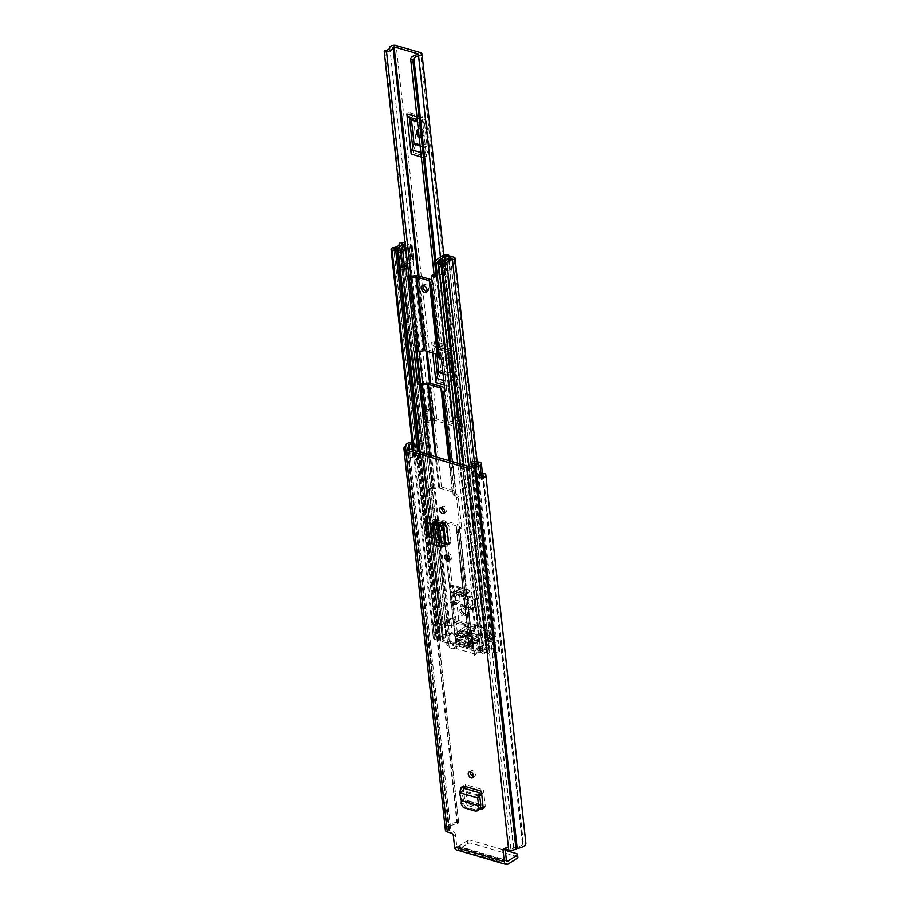 <?xml version="1.0" encoding="UTF-8"?>
<svg xmlns="http://www.w3.org/2000/svg" width="910" height="910" viewBox="0 0 910 910"><rect width="100%" height="100%" fill="white"/><g stroke="black" fill="none" stroke-linecap="round" stroke-linejoin="round"><path stroke-width="0.68" stroke-dasharray="4.55 3.41" d="M470.368 771.851A3.299 2.173 57.4 0 1 471.096 770.679A3.299 2.173 57.4 0 1 472.563 770.531A3.299 2.173 57.4 0 1 475.179 773.238A3.299 2.173 57.4 0 1 474.656 776.241A3.299 2.173 57.4 0 1 473.291 776.412M426.289 522.397L427.757 535.888L433.786 537.662M444.637 544.18L440.065 542.69L448.391 544.646L449.165 542.678L450.928 541.689L450.143 543.657L448.311 544.032M434.423 521.464L436.584 542.121L439.564 542.997A3.936 1.786 -6.2 0 0 440.087 541.962A3.936 1.786 -6.2 0 0 438.677 540.779L444.444 542.474M480.15 809.138L467.66 805.475L469.776 804.394L467.035 800.857L465.26 784.511L483.483 789.846A3.299 1.979 -73.7 0 1 481.947 793.929L481.709 794.123M463.167 785.853L464.919 801.938L467.66 805.475M446.821 555.089A3.299 2.173 57.4 0 1 447.549 553.917A3.299 2.173 57.4 0 1 449.017 553.78A3.299 2.173 57.4 0 1 451.633 556.476A3.299 2.173 57.4 0 1 451.11 559.479A3.299 2.173 57.4 0 1 449.745 559.65M441.668 507.621A3.299 2.173 57.4 0 1 442.397 506.449A3.299 2.173 57.4 0 1 443.852 506.301A3.299 2.173 57.4 0 1 446.48 508.997A3.299 2.173 57.4 0 1 445.957 512.011A3.299 2.173 57.4 0 1 444.592 512.182M483.13 807.272L485.257 806.192L483.483 789.846M469.776 804.394L480.435 807.511M485.257 806.192L484.416 808.228L483.13 808.296M430.919 521.794L434.229 522.761L430.919 521.794L431.988 535.546L435.697 536.263L432.387 535.296M434.229 522.761L435.697 536.263M438.677 540.779L436.39 519.746L446.537 522.715L449.244 526.196L447.003 527.902M450.928 541.689L449.244 526.196M453.373 835.937L455.466 834.595L456.672 845.731L506.37 860.28M455.466 834.595A2.537 1.672 -122.6 0 0 453.271 831.774L451.178 833.116M458.72 823.197L418.714 454.898A1.9 0.864 -6.2 0 0 418.725 454.75A1.9 0.864 -6.2 0 0 418.043 454.181A1.9 0.864 -6.2 0 0 416.837 454.09L456.854 822.39A1.9 0.864 173.8 0 1 458.048 822.481A1.9 0.864 173.8 0 1 458.731 823.049A1.9 0.864 173.8 0 1 458.72 823.197L457.525 823.857A6.347 2.878 -6.2 0 0 450.484 827.474A6.347 2.878 -6.2 0 0 450.495 827.599A4.573 2.07 173.8 0 1 450.518 827.679A4.573 2.07 173.8 0 1 449.472 829.203L449.119 829.431A1.9 0.864 -6.2 0 0 448.687 830.068A1.9 0.864 -6.2 0 0 449.381 830.637L453.271 831.774M504.766 848.803L506.859 847.46L510.76 848.598A1.9 0.864 -6.2 0 0 513.422 848.256L513.775 848.029A4.573 2.07 173.8 0 1 516.846 847.017A6.347 2.878 -6.2 0 0 522.545 843.502A6.347 2.878 -6.2 0 0 522.249 842.796L523.216 842.068A1.9 0.864 173.8 0 1 525.002 842.08A1.9 0.864 173.8 0 1 525.65 842.523L485.644 474.224M506.859 847.46A2.537 1.672 -122.6 0 0 505.733 847.574A2.537 1.672 -122.6 0 0 505.141 848.916M412.332 444.865L414.755 446.571L417.599 445.57L414.312 443.261A4.573 2.07 -6.2 0 0 413.276 442.795A4.573 2.07 -6.2 0 0 412.082 442.567M408.01 457.355L410.615 458.117A1.274 0.58 173.8 0 1 412.651 457.628A1.274 0.58 173.8 0 1 412.935 457.764L416.223 460.062L419.066 459.061L415.779 456.763A4.573 2.07 -6.2 0 0 414.744 456.285A4.573 2.07 -6.2 0 0 408.01 457.355L406.542 443.852M482.835 477.102A4.573 2.07 -6.2 0 0 481.185 475.737A4.573 2.07 -6.2 0 0 479.798 475.498L473.621 475.043L472.54 476.556L478.705 477.011A1.274 0.58 173.8 0 1 479.092 477.079A1.274 0.58 173.8 0 1 479.547 477.454A1.274 0.58 173.8 0 1 478.808 478.08L481.413 478.842A4.573 2.07 -6.2 0 0 481.515 478.785M481.413 478.842L479.945 465.34M478.705 477.011L478.831 478.307A6.347 2.878 -6.2 0 0 482.527 475.202A6.347 2.878 -6.2 0 0 482.243 474.497L522.192 842.671M409.637 449.13L410.637 458.344A6.347 2.878 -6.2 0 1 417.519 455.557L418.68 455.046L458.685 823.345M525.821 843.149A9.646 4.379 -6.2 0 0 525.65 842.523M416.837 454.09A9.646 4.379 -6.2 0 0 407.93 457.548L410.637 458.344M456.854 822.39A9.646 4.379 -6.2 0 0 447.197 827.838A9.646 4.379 -6.2 0 0 447.231 828.02A1.274 0.58 173.8 0 1 447.231 828.043A1.274 0.58 173.8 0 1 446.947 828.464L446.594 828.691A5.21 2.366 -6.2 0 0 445.411 830.42M406.44 443.818L407.93 457.548M506.506 860.826L458.071 846.641A1.9 1.149 -73.7 0 1 457.343 846.789A1.9 1.149 -73.7 0 1 456.672 845.731M458.071 846.641L467.251 840.76L467.569 843.695L458.39 849.565A5.21 3.128 -73.7 0 1 456.422 849.951M467.569 843.695A2.537 1.149 173.8 0 1 471.13 843.229L516.914 856.629A2.537 1.149 173.8 0 1 517.836 857.391M471.13 843.229L470.811 840.305L505.289 850.395M470.811 840.305A2.537 1.149 -6.2 0 0 467.251 840.76M478.831 478.307L481.549 479.092M419.066 459.061L417.599 445.57M416.223 460.062L414.755 446.571M472.54 476.556L471.437 466.466M473.621 475.043L472.153 461.541M448.596 542.542L449.165 542.678M436.39 519.746A3.936 1.786 173.8 0 1 437.812 520.918A3.936 1.786 173.8 0 1 437.278 521.965M447.481 527.186L444.774 523.705L437.778 521.658L444.945 524.171L447.527 527.607M437.38 523.853L439.462 543.077A3.936 1.786 -6.2 0 0 439.564 542.997M444.592 543.748L440.065 542.69M449.119 542.246L448.061 544.339M440.122 546.296L443.045 545.34L444.376 546.466M440.065 546.341L441.885 544.908L439.655 524.342M440.827 524.945L443.045 545.34L438.313 544.51L436.743 545.966M433.058 522.556L435.333 543.566L438.097 544.146L439.462 543.077L436.709 542.496L434.707 544.68M438.097 544.146L435.845 523.5M430.521 522.044L431.988 535.546M427.757 535.888L427.04 536.354M481.947 793.929L463.725 788.606A3.299 1.979 106.3 0 0 465.26 784.511M463.725 788.606L461.563 791.006L463.395 799.31L480.753 804.394M459.504 792.587L461.563 791.006L479.707 796.318M461.268 800.584L463.395 799.31L463.292 803.405L465.488 807.056L478.649 810.651M461.313 800.595L463.429 799.731L480.753 804.804M460.233 430.464L461.45 431.454L460.233 420.204L459.015 419.214L460.233 430.464A2.537 1.149 173.8 0 1 459.959 430.021A2.537 1.149 173.8 0 1 460.881 428.985L461.381 428.758A3.936 1.786 -6.2 0 0 462.564 427.279A3.936 1.786 -6.2 0 0 461.142 426.108L436.789 418.975A3.936 1.786 -6.2 0 0 431.022 419.863L430.714 420.158A2.537 1.149 -6.2 0 1 427.78 420.966L425.209 420.841L424.299 422.365L426.87 422.49A5.949 2.696 -6.2 0 0 433.661 420.647L432.443 409.398L429.793 408.624L431.022 419.863M412.685 147.181L413.288 152.721L426.437 156.565L425.846 151.037L424.902 153.688L420.818 152.493M417.246 119.563L422.684 121.94L425.846 151.037L427.006 147.75A1.274 0.762 106.3 0 0 427.12 146.908L419.988 144.826M417.497 121.906L424.629 123.999A1.274 0.762 106.3 0 0 424.356 123.396L422.684 121.94L422.081 116.4L408.931 112.556L409.523 118.084M437.517 375.762L438.12 381.301L451.28 385.146L450.677 379.618L449.733 382.268L443.739 380.516M432.807 352.978L431.67 342.478A6.347 3.811 106.3 0 0 433.001 345.493L446.15 349.338L447.515 350.521L450.677 379.618L451.838 376.342A1.274 0.762 106.3 0 0 451.951 375.489L442.908 372.85M433.001 345.493L436.038 348.12A1.274 0.762 -73.7 0 1 436.311 348.723L449.46 352.579A1.274 0.762 106.3 0 0 449.187 351.977L447.515 350.521L446.912 344.981L433.763 341.136L435.116 353.66M421.307 157.02L424.344 157.908L419.988 117.743L416.951 116.855M458.731 427.984L457.514 416.735A5.949 2.696 173.8 0 0 455.444 419.1A5.949 2.696 173.8 0 0 456.081 420.147L457.309 431.397A5.949 2.696 173.8 0 1 456.672 430.35A5.949 2.696 173.8 0 1 458.731 427.984L459.049 427.438L434.696 420.318L433.661 420.636L393.097 47.229M444.239 385.044L449.176 386.488L444.819 346.323L431.67 342.478M434.718 261.42L452.088 421.239A1.9 0.864 -6.2 0 1 449.95 420.613A1.9 0.864 -6.2 0 1 449.95 420.511A8.702 3.947 173.8 0 1 457.446 416.166L460.096 416.939L457.446 416.166L418.168 54.509M432.387 408.863L429.588 383.099L432.375 408.829L429.736 408.055L429.486 408.909A2.537 1.149 -6.2 0 1 426.562 409.716L423.992 409.591L423.07 411.115L425.652 411.24A5.949 2.696 -6.2 0 0 432.443 409.398L432.375 408.829A8.702 3.947 173.8 0 1 432.387 408.863A8.702 3.947 173.8 0 1 425.869 413.47A1.9 0.864 -6.2 0 1 423.503 412.878L420.284 383.235L423.503 412.878M452.088 421.239L453.26 420.784A5.392 2.446 173.8 0 1 453.225 420.591A5.392 2.446 173.8 0 1 457.889 417.622A3.936 1.786 -6.2 0 0 460.096 416.939M429.736 408.055A3.936 1.786 -6.2 0 0 429.099 409.182A3.936 1.786 -6.2 0 0 429.099 409.204A5.392 2.446 173.8 0 1 429.099 409.216A5.392 2.446 173.8 0 1 424.06 412.23L423.468 412.594L420.284 383.224M461.45 431.454L458.526 432.387L457.309 431.397M461.381 428.758L460.153 417.508L460.881 428.985M423.992 409.591L425.209 420.841M423.07 411.115L424.299 422.365M459.015 419.214A2.537 1.149 173.8 0 1 458.742 418.771A2.537 1.149 173.8 0 1 459.664 417.736M456.081 420.147L457.309 421.137L458.526 432.387M460.233 420.204L457.309 421.137M424.344 157.908A6.347 3.811 -73.7 0 1 424.902 153.688M421.319 120.757A6.347 3.811 -73.7 0 1 419.988 117.743M423.946 134.02A3.174 2.093 57.4 0 1 423.218 135.988A3.174 2.093 57.4 0 1 420.704 135.51A3.174 2.093 57.4 0 1 419.078 132.598L418.827 130.346A3.174 2.093 57.4 0 1 419.555 128.39A3.174 2.093 57.4 0 1 422.081 128.856A3.174 2.093 57.4 0 1 423.707 131.779L423.946 134.02L421.853 135.362A3.174 2.093 57.4 0 1 421.125 137.33A3.174 2.093 57.4 0 1 419.157 137.228M418.327 129.504A3.174 2.093 57.4 0 1 421.614 133.11L421.853 135.362M426.437 156.565A3.049 1.831 -73.7 0 1 426.71 154.541L413.549 150.696A3.049 1.831 106.3 0 0 413.288 152.721M408.931 112.556A3.049 1.831 106.3 0 0 409.568 114L412.605 116.639A4.573 2.741 -73.7 0 1 413.572 118.8L416.052 141.721A4.573 2.741 -73.7 0 1 415.665 144.758L428.815 148.603L426.71 154.541M428.815 148.603A4.573 2.741 106.3 0 0 429.213 145.566L416.052 141.721M413.572 118.8L426.722 122.657L429.213 145.566M426.722 122.657A4.573 2.741 106.3 0 0 425.755 120.484L412.605 116.639M409.568 114L422.718 117.845L425.755 120.484M422.718 117.845A3.049 1.831 -73.7 0 1 422.081 116.4M424.629 123.999L427.12 146.908M415.665 144.758L413.549 150.696M449.176 386.488A6.347 3.811 -73.7 0 1 449.733 382.268M446.15 349.338A6.347 3.811 -73.7 0 1 444.819 346.323M448.778 362.612A3.174 2.093 57.4 0 1 448.061 364.569A3.174 2.093 57.4 0 1 445.536 364.091A3.174 2.093 57.4 0 1 443.909 361.179L443.659 358.927A3.174 2.093 57.4 0 1 444.387 356.97A3.174 2.093 57.4 0 1 446.912 357.448A3.174 2.093 57.4 0 1 448.539 360.36L448.778 362.612L446.685 363.943A3.174 2.093 57.4 0 1 445.957 365.911A3.174 2.093 57.4 0 1 443.443 365.433A3.174 2.093 57.4 0 1 441.816 362.521L441.566 360.269A3.174 2.093 57.4 0 1 442.294 358.312A3.174 2.093 57.4 0 1 444.819 358.79A3.174 2.093 57.4 0 1 446.446 361.702L446.685 363.943M451.28 385.146A3.049 1.831 -73.7 0 1 451.542 383.121L438.381 379.277A3.049 1.831 106.3 0 0 438.12 381.301M433.763 341.136A3.049 1.831 106.3 0 0 434.4 342.581L437.437 345.22A4.573 2.741 -73.7 0 1 438.404 347.381L440.895 370.302A4.573 2.741 -73.7 0 1 440.497 373.339L453.646 377.195L451.542 383.121M453.646 377.195A4.573 2.741 106.3 0 0 454.045 374.158L440.895 370.302M438.404 347.381L451.553 351.237L454.045 374.158M451.553 351.237A4.573 2.741 106.3 0 0 450.587 349.065L437.437 345.22M434.4 342.581L447.549 346.426L450.587 349.065M447.549 346.426A3.049 1.831 -73.7 0 1 446.912 344.981M449.46 352.579L451.951 375.489M440.497 373.339L438.381 379.277M436.311 348.723L436.902 354.183M426.881 291.359A3.811 2.502 -122.6 0 0 427.95 291.086A3.811 2.502 -122.6 0 0 428.553 287.617A3.811 2.502 -122.6 0 0 425.527 284.5A3.811 2.502 -122.6 0 0 423.844 284.671A3.811 2.502 -122.6 0 0 423.15 285.535M453.976 490.729L441.498 487.077A3.936 1.786 -6.2 0 0 438.631 486.918L432.261 487.453A1.9 1.251 -122.6 0 0 431.408 487.533A1.9 1.251 -122.6 0 0 430.976 488.704L434.275 519.087A1.9 1.251 -122.6 0 0 435.924 521.191L442.305 520.668A3.936 1.786 173.8 0 1 445.172 520.827L457.639 524.467A3.936 1.786 173.8 0 1 459.038 525.571L460.278 528.323A1.9 1.251 -122.6 0 0 461.12 528.244A1.9 1.251 -122.6 0 0 461.563 527.072L458.253 496.689A1.9 1.251 -122.6 0 0 456.615 494.585L455.375 491.821A3.936 1.786 -6.2 0 0 453.976 490.729L442.692 386.898M446.617 389.491L445.331 390.754A1.9 1.251 -122.6 0 0 446.173 390.663A1.9 1.251 -122.6 0 0 446.617 389.491L443.318 359.12A1.9 1.251 -122.6 0 0 441.668 357.004L440.429 354.24A3.936 1.786 -6.2 0 0 439.029 353.148L426.551 349.497A3.936 1.786 -6.2 0 0 423.685 349.338L417.315 349.872A1.9 1.251 -122.6 0 0 416.462 349.952A1.9 1.251 -122.6 0 0 416.029 351.135L416.018 351.146M456.615 494.585L454.511 495.62A3.936 1.786 173.8 0 1 453.1 494.528L452.202 491.855L439.735 488.204L433.683 488.841A3.936 1.786 173.8 0 1 430.817 488.681L427.074 454.238M431.875 279.95A3.936 1.786 173.8 0 1 432.443 280.667L432.933 283.021L434.104 283.01L433.183 274.581M436.083 275.423L436.868 275.434L436.14 275.901M437.528 261.693L439.098 276.083L436.868 275.434M487.419 648.159A1.274 0.58 173.8 0 1 489.387 647.772L488.283 637.648A1.274 0.58 -6.2 0 0 486.327 638.035L487.419 648.159A5.267 2.389 173.8 0 1 483.062 649.956A2.923 1.331 -6.2 0 0 481.072 650.605L479.957 650.957L473.063 648.932L472.153 646.271A3.936 1.786 -6.2 0 0 470.754 645.179L458.276 641.527A3.936 1.786 -6.2 0 0 455.409 641.368L449.369 641.994L442.465 639.98L442.795 639.4A2.923 1.331 -6.2 0 0 443.466 638.433A2.923 1.331 -6.2 0 0 443.443 638.354A5.267 2.389 173.8 0 1 443.432 638.229A5.267 2.389 173.8 0 1 445.684 635.942L444.592 625.807A1.274 0.58 -6.2 0 0 445.126 625.261A1.274 0.58 -6.2 0 0 444.671 624.886L445.775 635.009A1.274 0.58 173.8 0 1 446.23 635.385A1.274 0.58 173.8 0 1 445.684 635.942M440.269 262.489L482.562 651.708L486.452 652.732A9.02 4.095 173.8 0 1 486.44 652.618A9.02 4.095 173.8 0 1 488.738 649.456A8.065 3.663 173.8 0 1 483.301 651.207L482.823 651.492A3.299 1.502 173.8 0 1 478.194 652.083L471.289 650.07A3.936 1.786 173.8 0 1 469.878 648.978L468.98 646.316L456.513 642.665L450.461 643.29A3.936 1.786 173.8 0 1 447.595 643.131L440.69 641.106A3.299 1.502 173.8 0 1 439.507 640.128A3.299 1.502 173.8 0 1 440.258 639.025L440.679 638.729A8.065 3.663 173.8 0 1 440.645 638.536A8.065 3.663 173.8 0 1 442.408 635.897L442.397 635.897A9.02 4.095 173.8 0 1 436.243 638.024L439.871 639.218L438.097 640.356L417.576 451.451M454.841 495.711A1.9 1.251 57.4 0 1 456.49 497.827L459.789 528.198A1.9 1.251 57.4 0 1 459.357 529.381A1.9 1.251 57.4 0 1 458.503 529.461L458.174 529.358A3.936 1.786 -6.2 0 1 456.774 528.266L455.864 525.605L443.397 521.953L438.597 522.42M404.142 265.993L401.89 265.197L400.332 250.796M447.595 643.131L434.15 522.329A1.9 1.251 57.4 0 1 432.512 520.213L429.201 489.842A1.9 1.251 57.4 0 1 429.645 488.67A1.9 1.251 57.4 0 1 430.487 488.579L430.817 488.681M463.167 594.059L465.26 594.662L466.477 605.81L453.999 602.158L452.793 591.022L463.11 593.491L461.336 594.628A3.424 2.059 106.3 0 0 461.438 595.163A3.424 2.059 106.3 0 0 462.553 596.528A3.424 2.059 106.3 0 0 463.838 596.266L467.228 594.105L466.955 591.625L463.577 593.798L454.829 591.068M468.98 646.316L464.703 606.936L452.236 603.284L451.019 592.148L461.336 594.628M461.393 595.185L463.497 595.8L465.26 594.662L457.639 524.467M459.391 633.03L457.662 634.611A3.299 1.979 -73.7 0 1 457.639 634.145L455.523 633.553L454.306 622.417L466.784 626.057L468.548 624.931L469.765 636.067L457.286 632.416L456.081 621.28L468.548 624.931L466.477 605.81L464.703 606.936L455.864 525.605M434.479 522.431A3.936 1.786 -6.2 0 0 437.357 522.59L437.983 522.499M467.672 635.453L465.943 637.034L457.662 634.611M459.436 633.474L459.709 632.825L467.99 635.248L474.508 631.062L474.247 628.594L467.717 632.768A3.299 1.979 106.3 0 0 465.92 636.568A3.299 1.979 106.3 0 0 465.943 637.034M470.754 645.179L469.765 636.067L467.99 637.193L465.897 636.59M456.513 642.665L455.523 633.553L457.286 632.416L458.276 641.527M454.886 591.625L453.112 592.763M455.296 591.375L458.674 589.202L458.947 591.682L455.557 593.843A3.424 2.059 -73.7 0 1 454.272 594.105A3.424 2.059 -73.7 0 1 453.157 592.74A3.424 2.059 -73.7 0 1 453.055 592.205M447.254 557.432L451.019 592.148L452.793 591.022L445.172 520.827M486.327 638.035A5.267 2.389 -6.2 0 0 486.759 636.909A5.267 2.389 -6.2 0 0 486.736 636.772A2.923 1.331 173.8 0 1 486.725 636.704A2.923 1.331 173.8 0 1 488.329 635.305A2.923 1.331 173.8 0 1 491.48 635.203L495.142 636.272A2.923 1.331 173.8 0 1 496.189 637.148A2.923 1.331 173.8 0 1 493.607 638.752A6.222 2.821 -6.2 0 0 492.64 638.922A6.222 2.821 -6.2 0 0 488.454 641.084L489.557 651.207A6.222 2.821 173.8 0 0 489.216 652.311L446.935 263.092M482.562 651.708L480.787 652.845L484.473 653.926A2.923 1.331 -6.2 0 0 487.635 653.824A2.923 1.331 -6.2 0 0 489.239 652.424A6.222 2.821 173.8 0 1 489.216 652.311M488.283 637.648L489.182 637.91A8.065 3.663 -6.2 0 0 489.534 636.602A8.065 3.663 -6.2 0 0 489.5 636.409L493.3 637.512A9.02 4.095 -6.2 0 0 490.206 638.206L498.145 640.538L499.249 650.661A1.274 0.58 173.8 0 1 499.704 651.037A1.274 0.58 173.8 0 1 499.408 651.458L499.01 651.719A3.811 1.729 173.8 0 1 493.675 652.413L489.557 651.207M438.097 640.356L434.411 639.275A2.923 1.331 -6.2 0 1 433.353 638.399A2.923 1.331 -6.2 0 1 435.935 636.784A6.222 2.821 173.8 0 0 438.347 636.215L437.255 626.091A6.222 2.821 -6.2 0 0 440.315 623.6A6.222 2.821 -6.2 0 0 440.326 623.236A6.222 2.821 -6.2 0 0 440.315 623.157A2.923 1.331 173.8 0 1 440.315 623.122A2.923 1.331 173.8 0 1 441.907 621.723A2.923 1.331 173.8 0 1 445.07 621.621L448.721 622.69A2.923 1.331 173.8 0 1 449.779 623.555A2.923 1.331 173.8 0 1 447.117 625.181A5.267 2.389 -6.2 0 0 444.592 625.807M438.347 636.215L434.241 635.009A3.811 1.729 173.8 0 1 432.864 633.872A3.811 1.729 173.8 0 1 433.729 632.609L434.138 632.348A1.274 0.58 173.8 0 1 435.913 632.12L434.809 621.996L442.749 624.317A9.02 4.095 -6.2 0 0 443.102 622.929A9.02 4.095 -6.2 0 0 443.09 622.815L446.878 623.93A8.065 3.663 -6.2 0 0 443.773 624.624L444.671 624.886M436.186 276.276A3.174 1.445 173.8 0 1 436.299 275.798A3.174 1.445 173.8 0 1 436.732 275.332L443.534 270.236A3.424 1.558 173.8 0 1 446.025 269.349L450.359 270.065L448.823 255.938M439.098 276.083L445.82 270.759L450.359 270.065M436.891 275.662L435.116 276.799M407.35 264.23L412.799 261.238L411.229 246.837L405.792 249.829M400.844 250.739L402.402 265.14L410.808 260.51L409.25 246.109L405.598 248.123M404.131 265.856L403.562 266.209M480.787 652.845L460.267 463.952M486.452 652.732L444.171 263.513L486.452 652.732M489.239 652.424A2.923 1.331 -6.2 0 0 489.227 652.39L469.037 466.512L489.239 652.424M489.387 647.772L499.249 650.661M488.738 649.456L487.635 639.332L488.738 649.456M435.913 632.12L445.775 635.009M439.871 639.218L397.602 250.091M405.394 246.166A5.267 2.389 173.8 0 1 405.94 246.087A2.923 1.331 -6.2 0 0 408.59 244.46A2.923 1.331 -6.2 0 0 407.543 243.584L405.03 242.856M490.206 638.206A9.02 4.095 -6.2 0 0 487.635 639.332A8.065 3.663 -6.2 0 0 489.182 637.91L490.206 638.206M442.397 635.897L441.293 625.773A9.02 4.095 -6.2 0 0 442.749 624.317L443.773 624.624A8.065 3.663 173.8 0 0 441.304 625.773L442.408 635.897M409.25 246.109L410.808 260.51M411.229 246.837A3.424 1.558 -6.2 0 0 412.207 245.575A3.424 1.558 -6.2 0 0 412.196 245.507L410.217 243.88L409.045 244.028L410.99 260.271L409.045 244.028M410.217 243.88L411.775 258.281L413.766 259.907A3.424 1.558 173.8 0 1 413.777 259.976A3.424 1.558 173.8 0 1 412.799 261.238M411.775 258.281L410.603 258.429M413.64 259.316L412.071 244.915M445.763 254.777L447.333 269.178M450.245 269.542L448.687 255.141M434.809 621.996A1.274 0.58 -6.2 0 0 433.035 622.224L434.138 632.348M437.255 626.091L433.137 624.886A3.811 1.729 173.8 0 1 431.772 623.748A3.811 1.729 173.8 0 1 432.637 622.486L433.035 622.224M499.408 651.458L497.906 641.595A3.811 1.729 173.8 0 1 492.572 642.289L488.454 641.084M498.316 641.334A1.274 0.58 -6.2 0 0 498.6 640.913A1.274 0.58 -6.2 0 0 498.145 640.538M452.236 603.284L453.999 602.158L456.081 621.28L454.306 622.417L452.236 603.284M458.947 591.682L467.228 594.105M458.674 589.202L466.955 591.625M467.99 635.248L467.717 635.897M457.639 634.145A3.299 1.979 -73.7 0 1 459.436 630.346L465.965 626.171L466.227 628.639L459.709 632.825M474.247 628.594L465.965 626.171M474.508 631.062L466.227 628.639M463.281 608.221A2.98 1.968 57.4 0 1 465.647 610.667A2.98 1.968 57.4 0 1 465.181 613.385A2.98 1.968 57.4 0 1 463.861 613.511A2.98 1.968 57.4 0 1 461.495 611.076A2.98 1.968 57.4 0 1 461.962 608.358A2.98 1.968 57.4 0 1 463.281 608.221M461.438 615.058A2.98 1.968 -122.6 0 0 462.769 614.933A2.98 1.968 -122.6 0 0 463.236 612.214A2.98 1.968 -122.6 0 0 460.87 609.768A2.98 1.968 -122.6 0 0 459.55 609.905A2.98 1.968 -122.6 0 0 459.072 612.623A2.98 1.968 -122.6 0 0 461.438 615.058M464.691 605.332A5.085 3.344 57.4 0 1 468.718 609.484A5.085 3.344 57.4 0 1 467.922 614.113A5.085 3.344 57.4 0 1 465.67 614.341A5.085 3.344 57.4 0 1 461.643 610.189A5.085 3.344 57.4 0 1 462.439 605.559A5.085 3.344 57.4 0 1 464.691 605.332M463.088 606.367A5.085 3.344 57.4 0 1 467.114 610.519A5.085 3.344 57.4 0 1 466.307 615.149A5.085 3.344 57.4 0 1 464.054 615.365A5.085 3.344 57.4 0 1 460.028 611.213A5.085 3.344 57.4 0 1 460.835 606.595A5.085 3.344 57.4 0 1 463.088 606.367M469.787 642.221L469.901 643.347L463.543 647.419L463.417 646.293L469.787 642.221L469.23 641.516L462.872 645.588L463.417 646.293M461.563 641.288L460.46 639.878L452.315 645.099L454.226 645.986L461.916 641.561L454.226 645.986M452.19 632.268A1.274 0.83 -122.6 0 0 452.566 633.144L460.699 643.597A1.274 0.83 -122.6 0 0 461.415 644.132L482.05 650.172A1.274 0.83 -122.6 0 0 482.698 650.047L489.023 643.814A1.274 0.83 -122.6 0 0 489.216 643.108L487.805 630.073A1.274 0.83 -122.6 0 0 486.702 628.662L451.633 618.39A1.274 0.83 -122.6 0 0 450.78 619.232L452.19 632.268L442.533 638.456L441.111 625.42A1.274 0.83 57.4 0 1 441.964 624.579L451.633 618.39M461.415 644.132L453.703 649.08L452.406 648.91L449.165 647.385L442.897 639.332A1.274 0.83 57.4 0 1 442.533 638.456M472.825 644.2L472.711 643.074L466.341 647.158L466.466 648.284L472.825 644.2L473.382 644.906L467.012 648.978L466.466 648.284M482.118 646.214L473.928 651.753L482.118 646.214L481.663 645.156L473.803 650.184L473.974 651.435M473.803 650.184L471.471 630.141L472.165 633.428L477.045 634.85A1.274 0.83 57.4 0 1 478.137 636.261L479.559 649.296A1.274 0.83 57.4 0 1 479.354 650.002L474.406 655.348L473.735 650.946L467.012 648.978M468.741 632.666L468.866 633.781L462.507 637.865L462.382 636.738L468.741 632.666L468.195 631.961L461.836 636.033L462.382 636.738M462.53 631.938L462.416 630.812L456.046 634.884L456.172 636.01L462.53 631.938L463.088 632.643L456.718 636.716L456.172 636.01M478 635.373L478.125 636.499L471.755 640.572L471.642 639.446L478 635.373L477.454 634.668L471.096 638.74L471.642 639.446M471.789 634.645L471.664 633.519L465.306 637.591L465.431 638.718L471.789 634.645L472.335 635.351L465.977 639.423L465.431 638.718M478.489 639.866L478.614 640.993L472.245 645.065L472.131 643.95L478.489 639.866L477.943 639.161L471.573 643.245L472.131 643.95M463.019 636.431L462.906 635.305L456.536 639.377L456.661 640.504L463.019 636.431L463.565 637.136L457.207 641.209L456.661 640.504M449.165 647.385L446.833 626.012L454.135 625.068L456.149 643.62L452.85 644.053L452.315 645.099L460.426 639.047L460.46 639.878M463.543 647.419L456.399 645.872L456.695 648.682L474.042 653.767M463.122 647.84L469.901 643.347M482.698 650.047L474.406 655.348L482.05 650.172M473.735 650.946L473.928 651.753L481.265 647.056M466.341 647.158L473.496 648.705M466.773 646.737L472.711 643.074M446.833 626.012L441.964 624.579M451.713 586.233L452.645 585.63L454.522 589.839L472.051 594.969L474.974 606.504A1.274 0.83 57.4 0 1 474.155 607.562L472.483 607.618L474.622 627.308L470.595 629.879L468.457 610.201L470.129 610.144A1.274 0.83 -122.6 0 0 470.948 609.074L468.149 598.666L467.547 593.047A2.537 1.672 -122.6 0 0 465.351 590.226L451.713 586.233A2.537 1.672 -122.6 0 0 450.587 586.347A2.537 1.672 -122.6 0 0 450.006 587.917L450.609 593.536L449.972 602.943A1.274 0.83 -122.6 0 0 451.076 604.558L452.873 605.639L455.011 625.318L454.135 625.068M455.011 625.318L459.038 622.747L456.9 603.057L455.102 601.988A1.274 0.83 57.4 0 1 453.999 600.361L454.636 590.954L450.609 593.536M474.622 627.308L459.038 622.747M471.471 630.141L470.595 629.879M456.046 634.884L461.836 636.033M456.479 634.463L462.416 630.812M462.507 637.865L456.718 636.716M462.075 638.285L468.866 633.781M465.306 637.591L471.096 638.74M465.727 637.171L471.664 633.519M471.755 640.572L465.977 639.423M471.334 640.993L478.125 636.499M456.536 639.377L471.573 643.245M456.968 638.957L462.906 635.305M472.245 645.065L457.207 641.209M471.824 645.486L478.614 640.993M460.699 639.025L469.23 641.516M456.149 643.62L462.872 645.588M469.48 643.768L461.916 641.561M454.863 646.077L456.399 645.872M453.703 649.08L456.695 648.682M480.935 647.124L473.382 644.906M473.132 642.665L481.663 645.156M462.837 630.391L468.195 631.961M468.445 634.202L463.088 632.643M472.097 633.098L477.454 634.668M477.693 636.92L472.335 635.351M463.326 634.884L477.943 639.161M478.182 641.413L463.565 637.136M468.889 607.596L466.568 599.292L463.645 598.439L464.498 606.31L468.889 607.596L472.916 605.025L468.525 603.74L467.672 595.868L470.595 596.721L472.916 605.025M451.838 602.613L456.217 603.887L455.364 596.016L452.441 595.163L451.838 602.613L455.864 600.031L456.467 592.581L459.391 593.434L460.244 601.317L455.864 600.031M459.448 632.939L467.581 635.316L467.308 632.848L459.175 630.459L459.448 632.939L465.806 628.867L465.545 626.387L473.678 628.764L473.939 631.244L465.806 628.867M472.165 633.428L474.485 654.802M454.636 590.954L454.522 589.839M469.719 590.579L452.486 585.539L469.719 590.579L472.051 594.969M472.176 596.095L468.149 598.666M467.581 635.316L473.939 631.244M467.308 632.848L473.678 628.764M459.175 630.459L465.545 626.387M456.217 603.887L460.244 601.317M455.364 596.016L459.391 593.434M452.441 595.163L456.467 592.581M466.568 599.292L470.595 596.721M463.645 598.439L467.672 595.868M464.498 606.31L468.525 603.74M436.584 542.121L434.343 521.521M449.381 830.637L407.873 448.607M510.76 848.598L469.253 466.58M415.779 456.763L414.312 443.261M516.846 847.017L475.338 464.999M513.775 848.029L472.279 466.011M513.422 848.256L471.926 466.238M457.525 823.857L417.519 455.557M450.495 827.599L409.375 449.051L450.518 827.679M457.559 823.846L417.553 455.557M449.472 829.203L408.135 448.687M449.119 829.431L407.748 448.573M405.735 446.014L447.197 827.838M446.947 828.464L405.439 446.446M446.594 828.691L405.087 446.673M522.909 842.148L482.891 473.848M483.21 473.78L523.216 842.068M458.39 849.565L508.076 864.113M516.596 853.705L516.914 856.629M412.935 457.764L412.082 449.847M479.798 475.498L478.33 461.996M447.663 544.396L447.06 544.737M444.774 523.705L446.537 522.715M440.781 546.99L443.864 546.205M436.038 523.568L438.313 544.51M467.035 800.857L464.919 801.938M461.268 787.412L461.825 790.164L480.025 795.488M462.928 786.047L463.486 788.799M461.188 803.917L463.292 803.405M463.383 807.568L465.488 807.056M475.566 811.14L477.659 810.617M461.142 426.108L420.579 52.632M436.789 418.975L396.214 45.5M434.696 420.318L430.68 383.383M427.2 351.34L419.021 276.06M459.049 427.438L418.532 54.395M457.889 417.622L440.429 256.984M453.26 420.784L435.845 260.431L453.271 420.807M424.06 412.23L384.771 50.573M389.81 47.559L429.099 409.182M449.95 420.511L434.127 274.854M426.096 351.021L417.929 275.787L426.096 351.021M410.979 276.378L419.1 351.214M422.627 383.701L425.869 413.47M407.669 267.108L416.814 351.283M452.714 421.148L435.298 260.84M426.562 409.716L427.78 420.966M425.652 411.24L426.87 422.49M429.486 408.909L430.714 420.158M424.356 123.396L417.44 121.36M420.079 145.725L427.006 147.75M423.707 131.779L421.614 133.11M449.187 351.977L436.038 348.12M443.011 373.748L451.838 376.342M443.909 361.179L441.816 362.521M448.539 360.36L446.446 361.702M443.659 358.927L441.566 360.269M441.498 487.077L430.225 383.247M439.029 353.148L431.033 279.575M426.551 349.497L418.566 275.923M439.735 488.204L436.334 456.945M452.202 491.855L448.801 460.596M456.285 494.483L445.001 390.652M441.339 356.902L433.342 283.34M479.957 650.957L437.676 261.727M473.063 648.932L459.948 528.232M478.194 652.083L457.673 463.19M471.289 650.07L458.174 529.358M454.511 495.62L450.768 461.165M432.591 487.544L421.307 383.713M449.369 641.994L436.254 521.293M442.465 639.98L400.184 250.75L442.397 639.662M417.644 349.975L409.648 276.401M440.69 641.106L420.17 452.213M455.876 494.164L444.592 390.333M440.929 356.584L432.933 283.021M455.375 491.821L444.103 387.99M440.429 354.24L432.443 280.667M433.422 487.589L422.149 383.758M418.475 350.02L410.49 276.447M438.631 486.918L427.359 383.087M423.685 349.338L415.699 275.775M453.1 494.528L449.438 460.778M452.611 492.173L449.187 460.71M433.683 488.841L430.021 455.091M438.893 488.158L435.48 456.695M447.003 555.145L445.661 542.826M443.636 524.194L443.397 521.953M456.774 528.266L469.878 648.978L472.654 648.614L459.539 527.914M456.274 525.923L469.389 646.623L472.153 646.271L459.038 525.571M437.357 522.59L450.461 643.29L437.084 521.339M444.808 542.576L455.409 641.368L442.305 520.668M442.783 523.887L442.567 521.908M493.607 638.752L474.383 461.7M440.315 623.157L399.149 244.21L440.315 623.122M435.935 636.784L393.655 247.565M441.964 255.835L443.534 270.236M435.173 260.931L436.732 275.332M444.592 259.418L445.82 270.759M439.029 275.866L437.483 261.671M484.473 653.926L463.952 465.033M495.142 636.272L453.953 257.177M486.736 636.772L445.582 257.939M491.48 635.203L450.302 256.108M483.062 649.956L440.781 260.738M481.072 650.605L438.791 261.386M480.673 650.866L438.392 261.636M434.411 639.275L413.891 450.37M445.07 621.621L403.881 242.515M448.721 622.69L407.543 243.584M447.117 625.181L405.94 246.087M443.443 638.354L401.31 250.489L443.466 638.433M442.795 639.4L400.582 250.819M486.247 652.8L443.966 263.57M493.3 637.512L452.122 258.417M493.368 637.409L452.19 258.394M489.705 636.34L448.744 259.202M489.5 636.409L448.323 257.314L489.5 636.397M483.301 651.207L441.1 262.74M483.221 651.23L441.009 262.706M482.823 651.492L440.565 262.58M436.243 638.024L393.973 248.942M436.174 638.137L393.893 248.919M401.936 243.948L443.102 622.929M443.295 622.747L402.322 245.609M446.878 623.93L405.701 244.835M446.958 623.816L405.769 244.722M398.398 249.511L440.645 638.536M440.656 638.774L398.375 249.556M440.258 639.025L397.977 249.806M433.672 283.431L432.33 284.295M434.104 283.01L432.33 284.147M413.766 259.907L412.196 245.507M444.455 254.948L446.025 269.349M446.287 270.589L445.024 259.054M434.241 635.009L433.137 624.886M433.729 632.609L432.637 622.486M499.01 651.719L497.906 641.595M493.675 652.413L492.572 642.289M455.557 593.843L463.838 596.266M467.717 632.768L459.436 630.346M435.924 521.191L434.15 522.329M458.503 529.461L460.278 528.323M430.487 488.579L432.261 487.453M430.976 488.704L429.201 489.842M432.512 520.213L434.275 519.087M461.563 527.072L459.789 528.198M456.49 497.827L458.253 496.689M441.668 357.004L439.894 358.142M415.54 351.01L417.315 349.872M441.543 360.258L443.318 359.12M452.566 633.144L442.897 639.332M479.354 650.002L489.023 643.814M489.216 643.108L479.559 649.296M450.78 619.232L441.111 625.42M478.137 636.261L487.805 630.073M486.702 628.662L477.045 634.85M452.406 648.91L460.699 643.597M456.9 603.057L452.873 605.639M455.102 601.988L451.076 604.558M449.972 602.943L453.999 600.361M452.691 586.199L450.006 587.917M466.284 589.623L465.351 590.226M467.547 593.047L470.231 591.329M474.974 606.504L470.948 609.074M470.129 610.144L474.155 607.562M468.457 610.201L472.483 607.618M456.354 602.352L452.327 604.934M472.916 607.197L468.889 609.78M472.563 777.584L474.656 776.241M449.017 560.822L451.11 559.479M443.864 513.354L445.957 512.011M522.545 843.502L482.527 475.202M450.484 827.474L408.977 445.456M448.687 830.068L407.191 448.038M458.731 823.049L418.725 454.75M507.041 861.326L457.343 846.789M503.639 848.916L505.733 847.574M479.547 477.454L478.08 463.963M437.812 520.918L437.949 522.192M438.142 524.012L440.087 541.962M450.143 543.657L448.391 544.646M437.994 544.316L435.708 523.33M434.525 521.282L436.811 542.314M440.303 507.791L442.397 506.449M445.456 555.259L447.549 553.917M482.289 809.308L484.416 808.228M469.003 772.021L471.096 770.679M453.225 420.591L413.936 58.922M449.95 420.613L434.115 274.843M462.564 427.279L443.852 255.05M459.277 427.632L418.714 54.156M458.742 418.771L459.959 430.021M455.444 419.1L456.672 430.35M423.218 135.988L421.125 137.33M419.555 128.39L417.462 129.732M448.061 364.569L445.957 365.911M444.387 356.97L442.294 358.312M427.95 291.086L426.187 292.224M440.326 623.236L399.149 244.13M496.189 637.148L477.159 461.916M486.725 636.704L445.582 257.974M486.759 636.909L445.582 257.803M433.353 638.399L412.901 450.086M449.779 623.555L408.59 244.46M443.432 638.229L401.139 249.01M442.283 639.821L400.002 250.603M486.44 652.618L444.171 263.525M493.413 637.444L452.224 258.349M489.534 636.602L448.55 259.27M436.129 638.103L393.848 248.874M447.003 623.862L405.814 244.756M439.507 640.128L419.055 451.883M433.956 283.408L432.182 284.534M423.844 284.671L422.069 285.808M412.207 245.575L413.777 259.976M438.961 275.969L437.391 261.579M432.864 633.872L431.772 623.748M446.23 635.385L445.126 625.261M499.704 651.037L498.6 640.913M462.553 596.528L454.272 594.105M463.338 593.843L455.057 591.42M429.645 488.67L431.408 487.533M459.357 529.381L461.12 528.244M444.41 391.8L446.173 390.663M414.698 351.089L416.462 349.952M462.769 614.933L465.181 613.385M466.307 615.149L467.922 614.113M451.064 618.447L441.407 624.635M460.426 639.047L452.315 644.235M469.765 643.745L463.395 647.818M482.607 650.115L474.406 655.371M481.219 647.09L473.917 651.765M472.847 642.688L466.489 646.76M462.553 630.414L456.194 634.486M468.718 634.179L462.36 638.251M471.812 633.121L465.454 637.205M477.977 636.886L471.619 640.958M463.042 634.918L456.683 638.991M478.467 641.391L472.108 645.463M468.354 589.76L452.498 585.119L450.587 586.347M474.724 607.505L470.697 610.087M472.631 607.232L468.604 609.802M460.835 606.595L462.439 605.559M459.55 609.905L461.962 608.358"/><path stroke-width="1.36" d="M473.291 776.412A3.299 2.173 57.4 0 1 473.2 776.389A3.299 2.173 57.4 0 1 470.368 771.851M470.47 771.873A3.299 2.173 57.4 0 1 473.086 774.569A3.299 2.173 57.4 0 1 472.563 777.584A3.299 2.173 57.4 0 1 471.107 777.731A3.299 2.173 57.4 0 1 468.479 775.024A3.299 2.173 57.4 0 1 469.003 772.021A3.299 2.173 57.4 0 1 470.47 771.873M425.573 522.852L427.04 536.354L433.786 537.662L432.318 524.16L426.289 522.397L425.573 522.852L432.318 524.16M507.757 861.19A1.9 1.149 106.3 0 1 507.041 861.326A1.9 1.149 106.3 0 1 506.37 860.28L505.152 849.144L503.059 850.486L504.276 861.622A5.21 3.128 106.3 0 0 506.108 864.5A5.21 3.128 106.3 0 0 508.076 864.113L517.255 858.232L516.937 855.309L507.757 861.19L506.506 860.826M503.059 850.486A2.537 1.672 57.4 0 1 503.639 848.916A2.537 1.672 57.4 0 1 504.766 848.803L508.667 849.94A5.21 2.366 -6.2 0 0 515.959 848.996L516.311 848.768A1.274 0.58 173.8 0 1 517.164 848.484A9.646 4.379 -6.2 0 0 525.821 843.149L485.815 474.849A9.646 4.379 -6.2 0 0 485.644 474.224A1.9 0.864 -6.2 0 0 484.984 473.78A1.9 0.864 -6.2 0 0 483.21 473.78L482.493 473.996M481.515 478.785A4.573 2.07 -6.2 0 0 482.835 477.102L481.367 463.599A4.573 2.07 -6.2 0 1 479.945 465.34L480.059 465.374A9.646 4.379 173.8 0 1 475.668 466.466A1.274 0.58 -6.2 0 0 474.815 466.75L474.463 466.978A5.21 2.366 173.8 0 1 467.16 467.922L405.78 449.95A5.21 2.366 173.8 0 1 403.903 448.402A5.21 2.366 173.8 0 1 405.087 446.673L405.439 446.446A1.274 0.58 -6.2 0 0 405.735 446.014A1.274 0.58 -6.2 0 0 405.724 445.991A9.646 4.379 173.8 0 1 405.701 445.809A9.646 4.379 173.8 0 1 406.44 443.818L406.542 443.852A4.573 2.07 -6.2 0 1 412.082 442.567M506.108 864.5L456.422 849.951A5.21 3.128 -73.7 0 1 454.579 847.073L453.373 835.937A2.537 1.672 57.4 0 0 451.178 833.116L447.276 831.979L405.78 449.95M448.061 544.339L446.617 544.646L447.822 544.51L448.596 542.542L447.003 527.902L444.421 524.467L434.298 521.089L437.175 522.044L437.38 523.853M446.617 544.646L444.637 544.18M442.397 513.49A3.299 2.173 57.4 0 1 439.78 510.794A3.299 2.173 57.4 0 1 440.303 507.791A3.299 2.173 57.4 0 1 441.76 507.643A3.299 2.173 57.4 0 1 444.376 510.339A3.299 2.173 57.4 0 1 443.864 513.354A3.299 2.173 57.4 0 1 442.397 513.49M447.561 560.97A3.299 2.173 57.4 0 1 444.933 558.274A3.299 2.173 57.4 0 1 445.456 555.259A3.299 2.173 57.4 0 1 446.924 555.111A3.299 2.173 57.4 0 1 449.54 557.819A3.299 2.173 57.4 0 1 449.017 560.822A3.299 2.173 57.4 0 1 447.561 560.97M483.051 808.342L481.003 809.388L482.289 809.308L483.13 807.272L481.39 791.188L463.167 785.853L461.268 787.412L459.504 792.587L461.313 800.595L461.188 803.917L463.383 807.568L475.566 811.14L478.649 810.651M481.003 809.388L480.15 809.138M449.745 559.65A3.299 2.173 57.4 0 1 449.654 559.627A3.299 2.173 57.4 0 1 446.821 555.089M444.592 512.182A3.299 2.173 57.4 0 1 444.489 512.159A3.299 2.173 57.4 0 1 441.668 507.621M480.435 807.511L483.073 808.285M444.444 542.474L448.493 543.657M481.367 463.599A4.573 2.07 -6.2 0 0 479.718 462.235A4.573 2.07 -6.2 0 0 478.33 461.996L472.153 461.541L471.073 463.053L477.238 463.509A1.274 0.58 173.8 0 1 477.625 463.577A1.274 0.58 173.8 0 1 478.08 463.963A1.274 0.58 173.8 0 1 477.34 464.578A6.347 2.878 173.8 0 1 475.338 464.999A4.573 2.07 -6.2 0 0 472.279 466.011L471.926 466.238A1.9 0.864 173.8 0 1 469.253 466.58L407.873 448.607A1.9 0.864 173.8 0 1 407.191 448.038A1.9 0.864 173.8 0 1 407.623 447.413L407.976 447.185A4.573 2.07 -6.2 0 0 409.011 445.661A4.573 2.07 -6.2 0 0 409 445.57A6.347 2.878 173.8 0 1 408.977 445.456A6.347 2.878 173.8 0 1 409.147 444.615A1.274 0.58 173.8 0 1 411.183 444.137A1.274 0.58 173.8 0 1 411.468 444.262L412.332 444.865M480.059 465.374L481.549 479.092A9.646 4.379 -6.2 0 0 485.815 474.849M403.903 448.402L445.411 830.42A5.21 2.366 -6.2 0 0 447.276 831.979M516.937 855.309A2.537 1.149 -6.2 0 0 517.517 854.467L517.836 857.391A2.537 1.149 173.8 0 1 517.255 858.232M517.517 854.467A2.537 1.149 -6.2 0 0 516.596 853.705L505.289 850.395M471.437 466.466L471.073 463.053M437.278 521.965A3.936 1.786 173.8 0 1 437.175 522.044L436.038 523.568L433.058 522.556L434.423 521.464M447.14 544.351L444.592 543.748M432.432 523.682L434.707 544.68L436.743 545.966L434.468 525.024L436.038 523.568L439.655 524.342L437.835 525.741L434.468 525.024L432.432 523.682L433.058 522.556M437.835 525.741L440.827 524.945L439.655 524.342M443.864 546.205L444.694 544.76L443.102 530.052L440.827 524.945M440.781 546.99L441.612 545.545L440.019 530.837L437.846 525.855L440.053 546.227L441.282 547.251L444.376 546.466M436.743 545.966L440.065 546.341M478.853 805.555L480.753 804.394L479.707 796.318L481.709 794.123L481.39 791.188M475.623 811.151L478.216 808.91L478.614 805.657L480.753 804.804L480.321 808.387L477.727 810.639M479.707 796.318L477.648 797.899L478.66 805.68L461.313 800.595M459.504 792.587L477.648 797.899L479.468 792.735L481.151 791.381M418.532 54.395L418.168 54.509A8.702 3.947 173.8 0 0 410.66 58.854A1.9 0.864 -6.2 0 0 410.66 58.945A1.9 0.864 -6.2 0 0 412.799 59.582L413.97 59.116A5.392 2.446 173.8 0 1 413.936 58.922A5.392 2.446 173.8 0 1 418.6 55.965A3.936 1.786 -6.2 0 0 421.99 53.804A3.936 1.786 -6.2 0 0 420.579 52.632L396.214 45.5A3.936 1.786 -6.2 0 0 391.971 45.648A3.936 1.786 -6.2 0 0 389.81 47.525A5.392 2.446 173.8 0 1 389.81 47.559A5.392 2.446 173.8 0 1 384.771 50.573L384.213 51.222A1.9 0.864 -6.2 0 0 386.579 51.802L410.979 276.378M409.523 118.084L412.685 147.181L411.741 149.843A6.347 3.811 106.3 0 0 411.195 154.052L406.838 113.898A6.347 3.811 106.3 0 0 408.169 116.901L411.206 119.54A1.274 0.762 -73.7 0 1 411.479 120.143L413.959 143.063A1.274 0.762 -73.7 0 1 413.857 143.905L412.685 147.181M435.116 353.66L437.517 375.762L436.572 378.423A6.347 3.811 106.3 0 0 436.026 382.644L432.807 352.978M418.486 53.974L394.121 46.842L393.086 47.172A8.702 3.947 173.8 0 1 393.097 47.206A8.702 3.947 173.8 0 1 386.579 51.802M407.669 267.108L384.213 51.222M419.157 137.228A3.174 2.093 57.4 0 1 416.985 133.941L416.735 131.688A3.174 2.093 57.4 0 1 417.462 129.732A3.174 2.093 57.4 0 1 418.327 129.504M436.902 354.183L438.791 371.644A1.274 0.762 -73.7 0 1 438.688 372.486L437.517 375.762M424.492 292.383A3.811 2.502 -122.6 0 0 426.187 292.224A3.811 2.502 -122.6 0 0 426.779 288.754A3.811 2.502 -122.6 0 0 423.764 285.638A3.811 2.502 -122.6 0 0 422.069 285.808A3.811 2.502 -122.6 0 0 421.478 289.278A3.811 2.502 -122.6 0 0 424.492 292.383M423.15 285.535A3.811 2.502 -122.6 0 0 426.267 291.257A3.811 2.502 -122.6 0 0 426.881 291.359M414.266 352.261L416.018 351.146L419.328 381.506A1.9 1.251 -122.6 0 0 420.977 383.622L427.359 383.087A3.936 1.786 173.8 0 1 430.225 383.247L442.692 386.898A3.936 1.786 173.8 0 1 444.103 387.99L444.842 390.595A1.9 1.251 57.4 0 1 444.41 391.8A1.9 1.251 57.4 0 1 443.568 391.88L443.227 391.789A3.936 1.786 -6.2 0 1 441.828 390.697L440.918 388.035L428.451 384.384L422.411 385.01A3.936 1.786 -6.2 0 1 419.544 384.85L419.203 384.759A1.9 1.251 57.4 0 1 417.565 382.644L414.266 352.261A1.9 1.251 57.4 0 1 414.698 351.089A1.9 1.251 57.4 0 1 415.54 351.01L407.885 277.539L406.998 276.731L406.087 268.291L400.127 266.334L398.409 251.888A3.299 1.502 173.8 0 1 397.226 250.91A3.299 1.502 173.8 0 1 397.977 249.806L398.398 249.511A8.065 3.663 173.8 0 1 398.364 249.306A8.065 3.663 173.8 0 1 405.246 244.892M404.142 265.993L407.851 267.165L409.318 276.299L415.699 275.775A3.936 1.786 173.8 0 1 418.566 275.923L431.033 279.575A3.936 1.786 173.8 0 1 431.875 279.95M444.842 390.629L441.543 360.258A1.9 1.251 57.4 0 0 439.894 358.142L439.564 358.039A3.936 1.786 173.8 0 1 438.154 356.947L437.255 354.286L424.788 350.634L418.736 351.26A3.936 1.786 173.8 0 1 415.87 351.101M407.885 277.539A3.936 1.786 -6.2 0 0 410.751 277.686L416.791 277.061L429.258 280.712L430.168 283.374A3.936 1.786 -6.2 0 0 431.567 284.466L432.33 284.147L431.408 275.707L437.323 277.22A3.174 1.445 173.8 0 1 436.186 276.276L434.616 261.875A3.174 1.445 -6.2 0 0 435.765 262.819L437.323 277.22M431.408 275.707L433.183 274.581L436.083 275.423M444.171 263.525L444.16 263.388A9.02 4.095 173.8 0 0 444.171 263.502L440.269 262.489L438.506 263.627L442.192 264.708A2.923 1.331 -6.2 0 0 445.354 264.605A2.923 1.331 -6.2 0 0 446.947 263.206A2.923 1.331 -6.2 0 0 446.947 263.172A6.222 2.821 173.8 0 1 446.935 263.092A6.222 2.821 173.8 0 1 452.429 259.657A2.923 1.331 -6.2 0 0 455.011 258.042A2.923 1.331 -6.2 0 0 453.953 257.177L450.302 256.108A2.923 1.331 -6.2 0 0 447.14 256.211A2.923 1.331 -6.2 0 0 445.547 257.61A2.923 1.331 -6.2 0 0 445.559 257.678A5.267 2.389 173.8 0 1 445.582 257.803A5.267 2.389 173.8 0 1 440.781 260.738A2.923 1.331 -6.2 0 0 438.791 261.386L437.46 261.466L444.262 256.358L444.592 259.418M444.16 263.388A9.02 4.095 173.8 0 1 452.122 258.417L448.323 257.302A8.065 3.663 173.8 0 1 448.357 257.507A8.065 3.663 173.8 0 1 441.02 261.989L440.531 262.262A3.299 1.502 173.8 0 1 435.913 262.865L435.765 262.819M405.598 248.123L400.844 250.739L400.002 250.603L400.514 250.182A2.923 1.331 -6.2 0 0 401.173 249.203A2.923 1.331 -6.2 0 0 401.162 249.135A5.267 2.389 173.8 0 1 401.139 249.01A5.267 2.389 173.8 0 1 405.394 246.166M437.983 522.499L438.597 522.42M405.03 242.856L403.881 242.515A2.923 1.331 -6.2 0 0 400.73 242.629A2.923 1.331 -6.2 0 0 399.126 244.017A2.923 1.331 -6.2 0 0 399.137 244.062A6.222 2.821 173.8 0 1 399.149 244.13A6.222 2.821 173.8 0 1 393.655 247.565A2.923 1.331 -6.2 0 0 391.072 249.181A2.923 1.331 -6.2 0 0 392.119 250.045L395.816 251.126L397.602 250.091M448.823 255.938L448.687 255.141L444.455 254.948A3.424 1.558 -6.2 0 0 441.964 255.835L435.173 260.931A3.174 1.445 -6.2 0 0 434.616 261.875M436.14 275.901L435.094 276.572M402.357 266.983L403.562 266.209A3.174 1.445 173.8 0 0 404.393 265.868L407.35 264.23M405.792 249.829L402.823 251.467A3.174 1.445 -6.2 0 1 398.557 251.933M403.562 266.209A3.174 1.445 173.8 0 1 400.127 266.334M404.154 266.073L402.379 267.21M460.267 463.952L438.506 263.627M417.576 451.451L395.816 251.126M405.212 244.562L401.901 243.721A9.02 4.095 173.8 0 1 401.924 243.835A9.02 4.095 173.8 0 1 393.962 248.805L397.59 250M407.851 267.165L406.087 268.291M448.801 255.664L444.262 256.358M454.579 847.073L504.276 861.622M508.667 849.94L467.16 467.922M409.147 444.615L409.637 449.13M477.352 464.578L477.238 463.509M408.135 448.687L407.976 447.185M407.748 448.573L407.623 447.413M517.164 848.484L475.668 466.466M516.311 848.768L474.815 466.75M515.959 848.996L474.463 466.978M412.082 449.847L411.468 444.262M448.311 544.032L447.663 544.396M438.586 526.788L441.668 526.003M440.019 530.86L443.102 530.075M441.612 545.545L444.694 544.76M478.216 808.91L480.321 808.387M461.268 787.412L479.468 792.735L480.025 795.488M416.951 116.855L406.838 113.898M411.195 154.052L421.307 157.02M430.68 383.383L427.2 351.34M419.021 276.06L394.121 46.842M436.026 382.644L444.239 385.044M440.429 256.984L418.6 55.965M435.845 260.431L413.982 59.161L435.845 260.431M434.127 274.854L410.683 59.036M429.588 383.099L426.096 351.021L429.588 383.099M417.929 275.787L393.097 47.229L417.929 275.787M419.1 351.214L422.627 383.701M420.284 383.224L416.814 351.283M412.799 59.582L434.718 261.42M435.298 260.84L413.424 59.491M408.169 116.901L417.246 119.563M417.44 121.36L411.206 119.54M420.818 152.493L411.741 149.843M413.857 143.905L420.079 145.725M418.68 132.849L416.985 133.941M418.441 130.596L416.735 131.688M411.479 120.143L417.497 121.906M419.988 144.826L413.959 143.063M443.739 380.516L436.572 378.423M438.688 372.486L443.011 373.748M442.908 372.85L438.791 371.644M436.334 456.945L428.451 384.384M448.801 460.596L440.918 388.035M437.255 354.286L429.258 280.712M424.788 350.634L416.791 277.061M439.564 358.039L431.567 284.466M457.673 463.19L435.913 262.865M450.768 461.165L443.227 391.789M427.074 454.238L419.544 384.85M420.17 452.213L398.409 251.888M449.438 460.778L441.828 390.697M438.154 356.947L430.168 283.374M449.187 460.71L441.327 388.342M437.664 354.604L429.668 281.031M430.021 455.091L422.411 385.01M418.736 351.26L410.751 277.686M435.48 456.695L427.62 384.338M423.946 350.589L415.961 277.015M447.254 557.432L447.003 555.145M445.661 542.826L443.636 524.194M444.808 542.576L442.783 523.887M446.947 263.206L469.037 466.512L446.958 263.24M474.383 461.7L452.429 259.657M404.393 265.868L402.823 251.467M463.952 465.033L442.192 264.708M413.891 450.37L392.119 250.045M400.582 250.819L400.514 250.182M448.744 259.202L448.528 257.246M441.1 262.74L441.02 261.989M441.009 262.706L440.929 262.012M402.322 245.609L402.118 243.652M409.318 276.299L407.543 277.436M408.772 275.594L406.998 276.731M445.024 259.054L444.717 256.199M443.568 391.88L444.831 391.072M420.977 383.622L419.203 384.759M417.565 382.644L419.328 381.506M437.949 522.192L438.142 524.012M434.115 274.843L410.66 58.945M443.852 255.05L421.99 53.804M477.159 461.916L455.011 258.042M412.901 450.086L391.072 249.181M448.55 259.27L448.357 257.507M419.055 451.883L397.226 250.91"/></g></svg>
